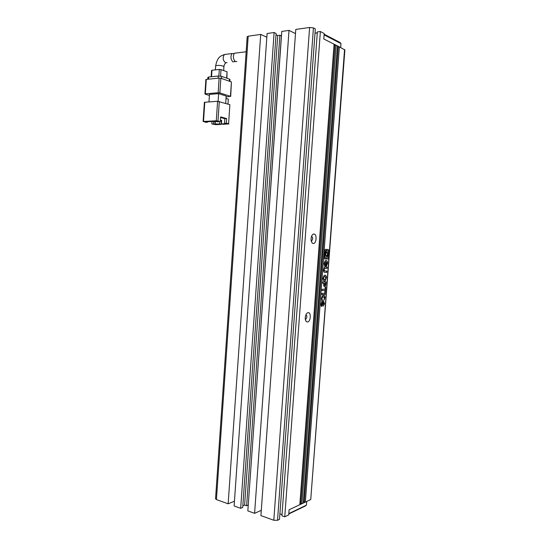 <?xml version="1.0" encoding="UTF-8"?>
<svg xmlns="http://www.w3.org/2000/svg" width="548" height="548" viewBox="0 0 548 548"><rect width="100%" height="100%" fill="white"/><g stroke="black" fill="none" stroke-linecap="round" stroke-linejoin="round"><path stroke-width="0.82" d="M324.135 34.229L339.945 42.429L340.979 43.607L340.685 47.553L323.786 38.97L324.087 34.867L340.979 43.607M306.428 505.153L288.817 513.613L289.097 509.777L299.818 504.708L334.075 44.196L323.786 38.97L324.183 33.503L320.368 31.517L284.748 516.819L288.721 514.894L289.097 509.777L306.709 501.447L306.428 505.153L305.277 506.03L288.789 513.969M234.708 61.629L232.941 61.883C230.687 59.403 230.366 56.622 231.962 53.546L234.023 53.642M217.59 101.284L216.296 120.766L203.514 121.464L204.781 102.257L217.59 101.284L229.879 104.675L228.585 123.779L226.351 123.177L226.66 118.58L220.604 116.895L220.296 121.546L216.912 121.231L205.973 121.82L207.514 122.225L207.548 121.738M204.37 102.401L204.781 102.257M228.585 123.779L229.879 104.675M207.514 122.225L205.719 122.32L203.514 121.464M216.296 120.766L220.296 121.546M225.694 103.401L226.187 96.051L218.618 93.639L218.111 101.284M218.618 93.639L209.466 94.414L208.973 101.942M211.994 121.498L211.829 123.923L215.734 124.663L221.125 124.389L221.358 120.848L220.358 120.581M220.371 120.416L221.68 120.348L221.44 123.903L222.933 124.3L228.845 123.93M226.132 96.941L230.441 96.297L219.864 92.913L220.844 78.261L231.414 81.926L230.441 96.297M218.166 92.749L205.336 93.838L206.288 79.392L219.138 78.09L218.166 92.749L219.864 92.913M209.398 95.455L205.212 94.16L205.336 93.838M219.789 121.574L219.625 123.992L221.125 124.389M211.829 123.923L219.625 123.992M227.989 104.099L228.324 99.106L226.029 98.393M221.44 123.903L226.002 123.67L224.509 123.273L226.351 123.177M226.66 118.58L224.817 118.683L220.563 117.505M224.509 123.273L224.817 118.683M213.761 121.759L213.624 123.827M215.275 121.971L215.124 124.225M213.494 121.416L215.597 121.957L215.645 121.3M216.22 121.266L217.419 121.862L218.344 121.615M206.288 79.392L205.87 79.563M220.844 78.261L219.138 78.09M230.701 96.448L231.414 81.926M215.597 121.957L213.473 121.683M218.33 121.814L216.2 121.533M229.886 81.392L230.016 79.542L229.502 79.131L229.359 81.214M221.502 78.487L221.645 76.378L229.502 79.131M221.645 76.378L218.248 76.035L218.104 78.193M208.555 79.159L208.699 77.021L218.248 76.035M208.699 77.021L207.87 77.378M220.57 76.124L221.008 69.623L227.057 71.809L226.632 78.124M211.542 76.727L211.973 70.254L219.316 69.445L218.878 76.001M226.899 78.22L227.057 71.809M211.973 70.254L211.549 70.445M221.008 69.623L219.316 69.445M235.873 53.033L234.359 53.245C232.777 56.321 233.112 59.102 235.359 61.595L236.907 61.479M307.455 322.019L306.236 321.525C305.181 320.169 304.962 318.237 305.585 315.723C306.195 313.853 307.051 312.826 308.147 312.641C311.415 312.168 310.689 321.916 307.455 322.019M305.291 319.21L305.935 319.087C307.209 317.217 307.209 315.799 305.914 314.812M313.264 243.49L312.367 243.107C311.12 241.743 310.778 239.709 311.339 236.996C311.935 235.024 312.812 234.03 313.97 234.01C317.21 234.071 316.477 243.922 313.264 243.49M311.216 240.825L311.839 240.682C313.004 238.853 312.949 237.421 311.661 236.38M324.567 271.013L323.834 269.883M321.299 303.811L321.265 304.215M310.75 499.529L344.877 49.964L339.376 46.895L305.346 502.091L310.75 499.529L344.562 49.526M305.346 502.091L304.284 501.735L303.352 502.174M301.9 503.715L303.284 503.064L337.404 45.888L336.075 45.217L301.9 503.715L300.838 503.359L299.879 503.811M284.748 516.819L281.932 515.826L317.354 31.928L320.368 31.517M282.021 514.62L279.898 513.873M277.521 520.305L279.494 519.353L315.326 28.893L313.422 27.9L309.606 27.469L295.783 29.434L260.91 515.613L273.801 520.258L277.521 520.305L313.422 27.9M261.293 510.325L254.594 513.332L247.84 510.9L281.782 31.428L289.015 30.4L295.488 33.565M248.251 505.133L281.377 35.942L279.884 35.236L277.726 35.538L276.014 34.73M242.839 505.804L244.607 505.05L246.627 505.77L248.169 505.105M242.723 507.441L240.675 508.318L234.119 505.955L267.095 33.517L274.11 32.517L276.103 33.455L242.723 507.441M234.448 501.215L228.146 503.804L216.433 499.577L248.189 36.202L247.182 36.757M215.549 498.721L216.433 499.577M266.842 37.216L260.711 34.421L248.189 36.202M317.285 32.866L315.011 33.175M334.02 44.888L336.075 45.217M337.356 46.573L339.376 46.895M321.82 294.619L325.135 294.475L325.231 293.18L321.916 293.317L321.82 294.619M323.621 300.729L324.909 298.057C324.985 296.276 324.485 295.365 323.416 295.317L322.635 295.612L321.477 298.29L321.854 300.688L322.491 300.653L321.909 298.571L322.669 296.879L323.286 296.667L324.43 298.167L323.621 300.729M321.861 301.482L321.046 304.058C320.929 305.695 321.197 306.476 321.861 306.414L323.484 302.9L324.012 303.736L323.279 306.154L324.491 303.674L323.752 301.51L323.382 301.592L321.916 305.072L321.498 303.839L322.45 301.448L321.861 301.482M325.354 249.367L324.32 251.066L323.868 257.135L324.642 258.909L327.773 259.012L328.793 257.32L329.245 251.313L328.307 249.525L325.354 249.367M324.827 292.433L325.286 292.413L325.676 287.2L325.217 287.214L325.074 289.166L322.217 289.262L322.121 290.584L324.971 290.481L324.827 292.433M323.738 284.481C323.608 285.946 323.916 286.652 324.656 286.604L325.163 286.446L325.889 284.433L326.081 281.877L322.765 281.932L322.669 283.234L323.827 283.206L323.738 284.481M326.409 278.11C326.505 276.247 326.005 275.267 324.909 275.178L324.115 275.459L322.984 278.144C322.916 280.021 323.409 281.001 324.464 281.076L325.259 280.775L326.19 278.089C326.279 276.336 325.848 275.363 324.882 275.178M325.293 266.999L324.485 267.212L323.621 269.637C323.436 271.541 323.868 272.445 324.923 272.363L326.793 272.37L326.889 271.048L324.82 271.034L324.074 269.671L324.553 268.465L327.094 268.356L327.19 267.034L325.293 266.999M326.341 266.136L327.505 263.478C327.594 261.595 327.108 260.595 326.039 260.485L325.176 260.766L324.087 263.485L324.628 266.129L325.861 266.157L326.087 263.143L325.628 263.136L325.491 264.903L324.937 264.889L324.532 263.519L325.217 262.04L325.93 261.814L327.046 263.472L326.341 266.136M260.711 34.421L228.146 503.804M274.11 32.517L240.675 508.318M244.607 505.05L277.726 35.538M254.594 513.332L289.015 30.4M304.284 501.735L338.246 47.025M334.938 45.354L300.838 503.359M246.627 505.77L279.884 35.236M326.355 265.951L327.505 263.478M324.937 264.889L324.313 263.506L324.998 262.019L325.93 261.814M324.608 266.116L325.642 266.136L325.868 263.136M327.286 263.465C327.375 261.67 326.937 260.677 325.978 260.485M324.074 269.671L324.334 268.438L326.875 268.328L326.971 267.027M324.539 272.342L326.574 272.349L326.67 271.048M324.265 281.049L325.039 280.754L326.19 278.089M324.731 276.493L323.868 276.713L323.204 278.117L324.3 279.699M324.813 276.5L324.087 276.733L323.423 278.137L324.567 279.727L325.3 279.494L325.95 278.117L324.594 276.48M322.669 283.206L323.827 283.206M324.437 286.577L324.943 286.419L325.67 284.405L325.861 281.877M324.012 284.193L325.08 285.186L325.526 283.179L324.087 283.179L324.526 285.255M324.087 283.179L324.231 284.22M325.526 283.179L324.306 283.2M324.834 292.399L325.286 292.413M322.121 290.55L324.971 290.481M325.067 292.392L325.457 287.207M324.505 258.896L327.999 258.861L328.574 257.3L329.026 251.292L328.177 249.518M325.622 251.059L325.204 251.107L325.485 252.895L325.622 251.059L325.485 252.895M326.656 251.875C327.868 253.094 327.868 254.594 326.67 256.361L326.252 256.526M326.772 250.354L325.724 250.676L326.3 251.998C326.019 250.559 329.232 253.594 326.889 256.382C324.916 257.019 325.307 252.697 325.457 253.382L324.834 252.525L324.512 254.895C324.779 257.444 325.635 258.409 327.088 257.786L328.595 254.299C328.526 249.45 325.868 250.217 326.026 250.635L326.3 251.998M324.834 252.525L324.3 254.156C324.272 256.512 324.875 257.813 326.115 258.04M326.498 252.58L326.108 252.697C325.238 254.053 325.272 255.115 326.218 255.875L326.396 255.889M326.683 252.594L326.327 252.71C325.457 254.073 325.491 255.135 326.437 255.895L326.786 255.779C327.663 254.423 327.629 253.361 326.683 252.594L326.464 252.573M321.751 305.031L321.498 303.839M321.279 303.811L322.197 301.462M323.286 306.01L324.491 303.674M324.272 303.647L323.676 301.503M321.594 306.394L323.649 302.852M323.635 300.571L324.909 298.057M321.834 300.653L322.272 300.626L321.69 298.544L322.45 296.852L323.286 296.667M323.067 296.639L323.416 296.667M324.69 298.037C324.759 296.399 324.348 295.495 323.45 295.317M321.82 294.584L325.135 294.475M324.916 294.447L325.012 293.194M223.659 70.582L223.913 66.829L222.988 66.041C219.529 65.178 217.077 65.157 215.617 65.979L215.611 66.116M227.043 62.568L225.502 62.753C222.824 60.349 222.461 57.595 224.427 54.499L231.962 53.546M217.994 120.923L219.296 101.449M273.801 520.258L309.606 27.469M215.357 69.884L215.617 65.979C217.577 56.478 220.714 56.074 224.427 54.499M203.109 121.553L204.37 102.373M205.877 79.529L204.925 93.961M207.87 77.302L207.747 79.241M211.555 70.404L211.131 76.768M223.92 66.678C224.118 64.87 224.851 63.541 226.125 62.678M234.359 53.245L246.155 51.759M305.428 319.916L306.236 321.525M311.374 241.442L312.367 243.107M305.263 318.984L305.935 319.087M311.175 240.634L311.839 240.682M215.542 498.872L247.189 36.634"/></g></svg>
